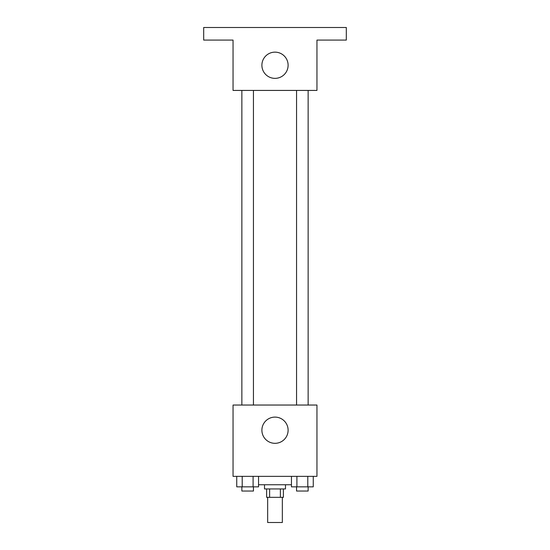 <?xml version="1.0" encoding="UTF-8"?>
<svg xmlns="http://www.w3.org/2000/svg" width="550" height="550" viewBox="0 0 550 550"><rect width="100%" height="100%" fill="white"/><g stroke="black" fill="none" stroke-linecap="round" stroke-linejoin="round"><path stroke-width="0.82" d="M267.657 497.331L267.657 522.5L282.343 522.5L282.343 497.331M280.383 488.943L280.383 497.331L266.613 497.331L266.613 488.943M280.383 497.331L283.387 497.331L283.387 488.943M285.484 484.743L285.484 488.943L264.516 488.943L264.516 484.743M269.617 488.943L269.617 497.331M258.548 484.743L291.452 484.743M316.951 476.355L233.049 476.355L233.049 405.041L316.951 405.041L316.951 476.355M288.111 430.21A13.111 13.111 0 0 1 268.448 441.567A13.111 13.111 0 0 1 268.448 418.859A13.111 13.111 0 0 1 288.111 430.21M296.56 405.041L296.56 90.427M253.44 90.427L253.44 405.041M316.951 90.427L233.049 90.427L233.049 40.088L203.686 40.088L203.686 27.5L346.314 27.5L346.314 40.088L316.951 40.088L316.951 90.427M288.111 65.258A13.111 13.111 0 0 1 268.448 76.608A13.111 13.111 0 0 1 268.448 53.9A13.111 13.111 0 0 1 288.111 65.258M313.252 476.355L313.252 486.846L291.452 486.846L291.452 476.355M307.801 476.355L307.801 486.846M296.904 476.355L296.904 486.846M308.137 486.846L308.137 491.04L296.56 491.04L296.56 486.846M258.548 476.355L258.548 486.846L236.748 486.846L236.748 476.355M253.096 476.355L253.096 486.846M242.199 476.355L242.199 486.846M253.44 486.846L253.44 491.04L241.863 491.04L241.863 486.846M308.137 405.041L308.137 90.427M241.863 90.427L241.863 405.041"/></g></svg>
